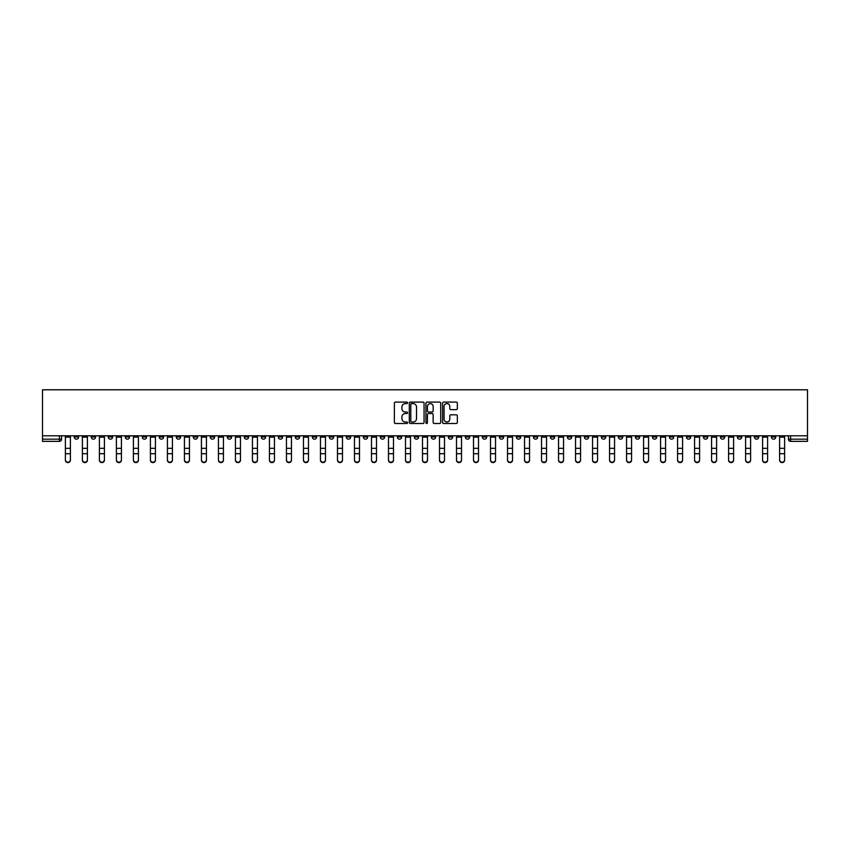 <?xml version="1.0" encoding="UTF-8"?>
<svg xmlns="http://www.w3.org/2000/svg" width="850" height="850" viewBox="0 0 850 850"><rect width="100%" height="100%" fill="white"/><g stroke="black" fill="none" stroke-linecap="round" stroke-linejoin="round"><path stroke-width="1.27" d="M407.564 402.836A0.744 0.744 0 0 0 406.81 402.092L395.441 402.092A1.073 1.073 0 0 0 394.368 403.155L394.368 422.418A1.073 1.073 0 0 0 395.441 423.491L406.81 423.491A0.744 0.744 0 0 0 407.564 422.737A0.744 0.744 0 0 0 406.81 421.993L405.344 421.993A3.421 3.421 0 0 1 401.912 418.572L401.912 416.957A3.421 3.421 0 0 1 405.344 413.536L406.81 413.536A0.744 0.744 0 0 0 407.564 412.792A0.744 0.744 0 0 0 406.81 412.038L405.344 412.038A3.421 3.421 0 0 1 401.912 408.616L401.912 407.012A3.421 3.421 0 0 1 405.344 403.591L406.81 403.591A0.744 0.744 0 0 0 407.564 402.836M635.386 435.784L635.386 436.985L639.742 436.985A2.178 2.178 0 0 1 637.564 439.174A2.178 2.178 0 0 1 635.386 436.985L635.386 435.784M533.354 435.784L533.354 436.985L537.71 436.985A2.178 2.178 0 0 1 535.532 439.174A2.178 2.178 0 0 1 533.354 436.985L533.354 435.784M516.343 435.784L516.343 436.985L520.71 436.985A2.178 2.178 0 0 1 518.532 439.174A2.178 2.178 0 0 1 516.343 436.985L516.343 435.784M414.322 435.784L414.322 436.985L418.678 436.985A2.178 2.178 0 0 1 416.5 439.174A2.178 2.178 0 0 1 414.322 436.985L414.322 435.784M397.311 435.784L397.311 436.985L401.678 436.985A2.178 2.178 0 0 1 399.489 439.174A2.178 2.178 0 0 1 397.311 436.985L397.311 435.784M380.311 435.784L380.311 436.985L384.668 436.985A2.178 2.178 0 0 1 382.489 439.174A2.178 2.178 0 0 1 380.311 436.985L380.311 435.784M346.301 435.784L346.301 436.985L350.657 436.985A2.178 2.178 0 0 1 348.479 439.174A2.178 2.178 0 0 1 346.301 436.985L346.301 435.784M312.29 436.985L312.29 435.784L312.29 436.985A2.178 2.178 0 0 0 314.468 439.174A2.178 2.178 0 0 1 312.29 436.985L316.646 436.985A2.178 2.178 0 0 1 314.468 439.174A2.178 2.178 0 0 0 316.646 436.985L316.646 435.784L316.646 436.985M295.279 436.985L295.279 435.784L295.279 436.985A2.178 2.178 0 0 0 297.468 439.174A2.178 2.178 0 0 1 295.279 436.985L299.646 436.985A2.178 2.178 0 0 1 297.468 439.174M278.279 436.985L278.279 435.784L278.279 436.985A2.178 2.178 0 0 0 280.457 439.174A2.178 2.178 0 0 1 278.279 436.985L282.636 436.985A2.178 2.178 0 0 1 280.457 439.174A2.178 2.178 0 0 0 282.636 436.985L282.636 435.784L282.636 436.985M261.269 435.784L261.269 436.985L265.636 436.985A2.178 2.178 0 0 1 263.457 439.174A2.178 2.178 0 0 1 261.269 436.985L261.269 435.784M244.269 435.784L244.269 436.985L248.625 436.985A2.178 2.178 0 0 1 246.447 439.174A2.178 2.178 0 0 1 244.269 436.985L244.269 435.784M227.269 435.784L227.269 436.985L231.625 436.985A2.178 2.178 0 0 1 229.447 439.174A2.178 2.178 0 0 1 227.269 436.985L227.269 435.784M210.258 436.985L210.258 435.784L210.258 436.985A2.178 2.178 0 0 0 212.436 439.174A2.178 2.178 0 0 1 210.258 436.985L214.614 436.985A2.178 2.178 0 0 1 212.436 439.174M176.248 436.985L176.248 435.784L176.248 436.985A2.178 2.178 0 0 0 178.426 439.174A2.178 2.178 0 0 1 176.248 436.985L180.614 436.985A2.178 2.178 0 0 1 178.426 439.174A2.178 2.178 0 0 0 180.614 436.985L180.614 435.784L180.614 436.985M159.248 436.985L159.248 435.784L159.248 436.985A2.178 2.178 0 0 0 161.426 439.174A2.178 2.178 0 0 1 159.248 436.985L163.604 436.985A2.178 2.178 0 0 1 161.426 439.174A2.178 2.178 0 0 0 163.604 436.985L163.604 435.784L163.604 436.985M142.237 436.985L142.237 435.784L142.237 436.985A2.178 2.178 0 0 0 144.415 439.174A2.178 2.178 0 0 1 142.237 436.985L146.604 436.985A2.178 2.178 0 0 1 144.415 439.174A2.178 2.178 0 0 0 146.604 436.985L146.604 435.784L146.604 436.985M125.237 436.985L125.237 435.784L125.237 436.985A2.178 2.178 0 0 0 127.415 439.174A2.178 2.178 0 0 1 125.237 436.985L129.593 436.985A2.178 2.178 0 0 1 127.415 439.174M108.226 436.985L108.226 435.784L108.226 436.985A2.178 2.178 0 0 0 110.415 439.174A2.178 2.178 0 0 1 108.226 436.985L112.593 436.985A2.178 2.178 0 0 1 110.415 439.174A2.178 2.178 0 0 0 112.593 436.985L112.593 435.784L112.593 436.985M91.226 436.985L91.226 435.784L91.226 436.985A2.178 2.178 0 0 0 93.404 439.174A2.178 2.178 0 0 1 91.226 436.985L95.582 436.985A2.178 2.178 0 0 1 93.404 439.174A2.178 2.178 0 0 0 95.582 436.985L95.582 435.784L95.582 436.985M456.269 409.636A1.073 1.073 0 0 0 457.342 408.563L457.342 403.155A1.073 1.073 0 0 0 456.269 402.092L443.647 402.092A1.073 1.073 0 0 0 442.574 403.155L442.574 422.418A1.073 1.073 0 0 0 443.647 423.491L456.269 423.491A1.073 1.073 0 0 0 457.342 422.418L457.342 415.894A1.073 1.073 0 0 0 456.269 414.821L450.861 414.821A1.073 1.073 0 0 0 449.799 415.894L449.799 419.124A2.858 2.858 0 0 1 446.93 421.993A2.858 2.858 0 0 1 444.072 419.124L444.072 406.449A2.858 2.858 0 0 1 446.93 403.591A2.858 2.858 0 0 1 449.799 406.449L449.799 408.563A1.073 1.073 0 0 0 450.861 409.636L456.269 409.636M807.5 435.784L42.5 435.784L42.5 389.789L807.5 389.789L807.5 441.352L790.606 441.352A2.178 2.178 0 0 1 788.428 439.174L807.5 439.174M424.065 403.155A1.073 1.073 0 0 0 422.992 402.092L410.369 402.092A1.073 1.073 0 0 0 409.296 403.155L409.296 422.418A1.073 1.073 0 0 0 410.369 423.491L422.992 423.491A1.073 1.073 0 0 0 424.065 422.418L424.065 403.155M427.008 402.092L439.631 402.092A1.073 1.073 0 0 1 440.704 403.155L440.704 422.418A1.073 1.073 0 0 1 439.631 423.491L434.233 423.491A1.073 1.073 0 0 1 433.16 422.418L433.16 414.609A1.073 1.073 0 0 0 432.087 413.536L428.506 413.536A1.073 1.073 0 0 0 427.433 414.609L427.433 422.737A0.744 0.744 0 0 1 426.689 423.491A0.744 0.744 0 0 1 425.935 422.737L425.935 403.155A1.073 1.073 0 0 1 427.008 402.092M788.428 435.784L788.428 439.174M61.572 435.784L61.572 439.174L61.572 435.784M59.394 435.784L59.394 441.352L42.5 441.352L42.5 439.174L61.572 439.174A2.178 2.178 0 0 1 59.394 441.352A2.178 2.178 0 0 0 61.572 439.174M42.5 435.784L42.5 439.174M775.784 435.784L775.784 436.985A2.178 2.178 0 0 1 773.596 439.174A2.178 2.178 0 0 1 771.418 436.985A2.178 2.178 0 0 0 773.596 439.174A2.178 2.178 0 0 0 775.784 436.985L771.418 436.985L771.418 435.784M758.774 435.784L758.774 436.985A2.178 2.178 0 0 1 756.596 439.174A2.178 2.178 0 0 1 754.418 436.985L758.774 436.985M754.418 435.784L754.418 436.985M741.774 435.784L741.774 436.985A2.178 2.178 0 0 1 739.585 439.174A2.178 2.178 0 0 1 737.407 436.985L741.774 436.985M737.407 435.784L737.407 436.985M724.763 436.985L724.763 435.784L724.763 436.985A2.178 2.178 0 0 1 722.585 439.174A2.178 2.178 0 0 1 720.407 436.985L724.763 436.985A2.178 2.178 0 0 1 722.585 439.174M720.407 435.784L720.407 436.985M707.763 435.784L707.763 436.985A2.178 2.178 0 0 1 705.585 439.174A2.178 2.178 0 0 1 703.396 436.985A2.178 2.178 0 0 0 705.585 439.174M703.396 435.784L703.396 436.985L707.763 436.985M690.753 435.784L690.753 436.985A2.178 2.178 0 0 1 688.574 439.174A2.178 2.178 0 0 1 686.396 436.985L690.753 436.985A2.178 2.178 0 0 1 688.574 439.174M686.396 435.784L686.396 436.985M673.753 435.784L673.753 436.985A2.178 2.178 0 0 1 671.574 439.174A2.178 2.178 0 0 1 669.386 436.985A2.178 2.178 0 0 0 671.574 439.174M669.386 435.784L669.386 436.985L673.753 436.985M656.742 435.784L656.742 436.985A2.178 2.178 0 0 1 654.564 439.174A2.178 2.178 0 0 1 652.386 436.985L656.742 436.985M652.386 435.784L652.386 436.985M639.742 435.784L639.742 436.985A2.178 2.178 0 0 1 637.564 439.174M622.731 435.784L622.731 436.985A2.178 2.178 0 0 1 620.553 439.174A2.178 2.178 0 0 1 618.375 436.985L622.731 436.985M618.375 435.784L618.375 436.985M605.731 435.784L605.731 436.985A2.178 2.178 0 0 1 603.553 439.174A2.178 2.178 0 0 1 601.375 436.985L605.731 436.985M601.375 435.784L601.375 436.985M588.731 435.784L588.731 436.985A2.178 2.178 0 0 1 586.543 439.174A2.178 2.178 0 0 1 584.364 436.985A2.178 2.178 0 0 0 586.543 439.174M584.364 435.784L584.364 436.985L588.731 436.985M571.721 435.784L571.721 436.985A2.178 2.178 0 0 1 569.543 439.174A2.178 2.178 0 0 1 567.364 436.985L571.721 436.985M567.364 435.784L567.364 436.985M554.721 435.784L554.721 436.985A2.178 2.178 0 0 1 552.532 439.174A2.178 2.178 0 0 1 550.354 436.985L554.721 436.985M550.354 435.784L550.354 436.985M537.71 435.784L537.71 436.985M520.71 435.784L520.71 436.985L520.71 435.784M503.699 435.784L503.699 436.985A2.178 2.178 0 0 1 501.521 439.174A2.178 2.178 0 0 1 499.343 436.985L503.699 436.985M499.343 435.784L499.343 436.985M486.699 435.784L486.699 436.985A2.178 2.178 0 0 1 484.521 439.174A2.178 2.178 0 0 1 482.332 436.985L486.699 436.985M482.332 435.784L482.332 436.985M469.689 435.784L469.689 436.985A2.178 2.178 0 0 1 467.511 439.174A2.178 2.178 0 0 1 465.332 436.985L469.689 436.985M465.332 435.784L465.332 436.985M452.689 435.784L452.689 436.985A2.178 2.178 0 0 1 450.511 439.174A2.178 2.178 0 0 1 448.322 436.985L452.689 436.985M448.322 435.784L448.322 436.985M435.678 435.784L435.678 436.985A2.178 2.178 0 0 1 433.5 439.174A2.178 2.178 0 0 1 431.322 436.985L435.678 436.985M431.322 435.784L431.322 436.985M418.678 435.784L418.678 436.985A2.178 2.178 0 0 1 416.5 439.174M401.678 435.784L401.678 436.985M384.668 436.985L384.668 435.784L384.668 436.985A2.178 2.178 0 0 1 382.489 439.174M367.668 435.784L367.668 436.985A2.178 2.178 0 0 1 365.479 439.174A2.178 2.178 0 0 1 363.301 436.985A2.178 2.178 0 0 0 365.479 439.174A2.178 2.178 0 0 0 367.668 436.985L363.301 436.985L363.301 435.784M350.657 436.985L350.657 435.784L350.657 436.985A2.178 2.178 0 0 1 348.479 439.174M333.657 435.784L333.657 436.985A2.178 2.178 0 0 1 331.468 439.174A2.178 2.178 0 0 1 329.29 436.985A2.178 2.178 0 0 0 331.468 439.174M329.29 435.784L329.29 436.985L333.657 436.985M299.646 435.784L299.646 436.985L299.646 435.784M265.636 436.985L265.636 435.784L265.636 436.985A2.178 2.178 0 0 1 263.457 439.174M248.625 436.985L248.625 435.784L248.625 436.985A2.178 2.178 0 0 1 246.447 439.174M231.625 436.985L231.625 435.784L231.625 436.985A2.178 2.178 0 0 1 229.447 439.174M214.614 435.784L214.614 436.985L214.614 435.784M197.614 436.985L197.614 435.784L197.614 436.985A2.178 2.178 0 0 1 195.436 439.174A2.178 2.178 0 0 1 193.258 436.985L197.614 436.985A2.178 2.178 0 0 1 195.436 439.174M193.258 435.784L193.258 436.985M129.593 435.784L129.593 436.985L129.593 435.784M78.582 435.784L78.582 436.985A2.178 2.178 0 0 1 76.404 439.174A2.178 2.178 0 0 1 74.216 436.985A2.178 2.178 0 0 0 76.404 439.174A2.178 2.178 0 0 0 78.582 436.985L78.582 435.784M74.216 435.784L74.216 436.985L78.582 436.985M411.549 403.591A0.744 0.744 0 0 0 410.794 404.334L410.794 421.239A0.744 0.744 0 0 0 411.549 421.993L413.1 421.993A3.421 3.421 0 0 0 416.521 418.572L416.521 407.012A3.421 3.421 0 0 0 413.1 403.591L411.549 403.591M433.16 406.502A2.858 2.858 0 0 0 430.291 403.644A2.858 2.858 0 0 0 427.433 406.502L427.433 410.975A1.073 1.073 0 0 0 428.506 412.038L432.087 412.038A1.073 1.073 0 0 0 433.16 410.975L433.16 406.502M65.386 460.211L65.386 459.786A2.507 2.391 0 0 0 67.894 462.188A2.507 2.391 0 0 0 70.401 459.786L70.401 460.211A2.507 2.391 180 0 1 67.894 462.602A2.507 2.391 180 0 1 65.386 460.211L65.386 454.134M65.386 435.784L65.386 459.786M70.401 435.784L70.401 459.786M82.397 460.211L82.397 459.786A2.507 2.391 0 0 0 84.904 462.188A2.507 2.391 0 0 0 87.412 459.786L87.412 460.211A2.507 2.391 180 0 1 84.904 462.602A2.507 2.391 180 0 1 82.397 460.211L82.397 454.134M99.397 460.211L99.397 459.786A2.507 2.391 0 0 0 101.904 462.188A2.507 2.391 0 0 0 104.412 459.786L104.412 460.211A2.507 2.391 180 0 1 101.904 462.602A2.507 2.391 180 0 1 99.397 460.211L99.397 454.134M82.397 435.784L82.397 459.786M87.412 435.784L87.412 459.786M99.397 435.784L99.397 459.786M104.412 435.784L104.412 459.786M116.407 460.211L116.407 459.786A2.507 2.391 0 0 0 118.915 462.188A2.507 2.391 0 0 0 121.422 459.786L121.422 460.211A2.507 2.391 180 0 1 118.915 462.602A2.507 2.391 180 0 1 116.407 460.211L116.407 454.134M133.407 460.211L133.407 459.786A2.507 2.391 0 0 0 135.915 462.188A2.507 2.391 0 0 0 138.423 459.786L138.423 460.211A2.507 2.391 180 0 1 135.915 462.602A2.507 2.391 180 0 1 133.407 460.211L133.407 454.134M150.418 460.211L150.418 459.786A2.507 2.391 0 0 0 152.926 462.188A2.507 2.391 0 0 0 155.433 459.786L155.433 460.211A2.507 2.391 180 0 1 152.926 462.602A2.507 2.391 180 0 1 150.418 460.211L150.418 454.134M116.407 435.784L116.407 459.786M121.422 435.784L121.422 459.786M133.407 435.784L133.407 459.786M138.423 435.784L138.423 459.786M150.418 435.784L150.418 459.786M155.433 435.784L155.433 459.786M172.433 459.786L172.433 460.211A2.507 2.391 180 0 1 169.926 462.602A2.507 2.391 180 0 1 167.418 460.211L167.418 459.786A2.507 2.391 0 0 0 169.926 462.188A2.507 2.391 0 0 0 172.433 459.786L172.433 453.709L167.418 453.709L167.418 459.786M167.418 435.784L167.418 453.709M172.433 435.784L172.433 453.709M189.444 459.786L189.444 460.211A2.507 2.391 180 0 1 186.936 462.602A2.507 2.391 180 0 1 184.429 460.211L184.429 459.786A2.507 2.391 0 0 0 186.936 462.188A2.507 2.391 0 0 0 189.444 459.786L189.444 453.709L184.429 453.709L184.429 459.786M184.429 435.784L184.429 453.709M189.444 435.784L189.444 453.709M206.444 459.786L206.444 460.211A2.507 2.391 180 0 1 203.936 462.602A2.507 2.391 180 0 1 201.429 460.211L201.429 459.786A2.507 2.391 0 0 0 203.936 462.188A2.507 2.391 0 0 0 206.444 459.786L206.444 453.709L201.429 453.709L201.429 459.786M201.429 435.784L201.429 453.709M206.444 435.784L206.444 453.709M223.444 459.786L223.444 460.211A2.507 2.391 180 0 1 220.947 462.602A2.507 2.391 180 0 1 218.439 460.211L218.439 459.786A2.507 2.391 0 0 0 220.947 462.188A2.507 2.391 0 0 0 223.444 459.786L223.444 453.709L218.439 453.709L218.439 459.786M218.439 435.784L218.439 453.709M223.444 435.784L223.444 453.709M240.454 459.786L240.454 460.211A2.507 2.391 180 0 1 237.947 462.602A2.507 2.391 180 0 1 235.439 460.211L235.439 459.786A2.507 2.391 0 0 0 237.947 462.188A2.507 2.391 0 0 0 240.454 459.786L240.454 453.709L235.439 453.709L235.439 459.786M235.439 435.784L235.439 453.709M240.454 435.784L240.454 453.709M257.454 459.786L257.454 460.211A2.507 2.391 180 0 1 254.947 462.602A2.507 2.391 180 0 1 252.439 460.211L252.439 459.786A2.507 2.391 0 0 0 254.947 462.188A2.507 2.391 0 0 0 257.454 459.786L257.454 453.709L252.439 453.709L252.439 459.786M252.439 435.784L252.439 453.709M257.454 435.784L257.454 453.709M274.465 459.786L274.465 460.211A2.507 2.391 180 0 1 271.957 462.602A2.507 2.391 180 0 1 269.45 460.211L269.45 459.786A2.507 2.391 0 0 0 271.957 462.188A2.507 2.391 0 0 0 274.465 459.786L274.465 453.709L269.45 453.709L269.45 459.786M269.45 435.784L269.45 453.709M274.465 435.784L274.465 453.709M291.465 459.786L291.465 460.211A2.507 2.391 180 0 1 288.957 462.602A2.507 2.391 180 0 1 286.45 460.211L286.45 459.786A2.507 2.391 0 0 0 288.957 462.188A2.507 2.391 0 0 0 291.465 459.786L291.465 453.709L286.45 453.709L286.45 459.786M286.45 435.784L286.45 453.709M291.465 435.784L291.465 453.709M308.476 459.786L308.476 460.211A2.507 2.391 180 0 1 305.968 462.602A2.507 2.391 180 0 1 303.461 460.211L303.461 459.786A2.507 2.391 0 0 0 305.968 462.188A2.507 2.391 0 0 0 308.476 459.786L308.476 453.709L303.461 453.709L303.461 459.786M303.461 435.784L303.461 453.709M308.476 435.784L308.476 453.709M325.476 459.786L325.476 460.211A2.507 2.391 180 0 1 322.968 462.602A2.507 2.391 180 0 1 320.461 460.211L320.461 459.786A2.507 2.391 0 0 0 322.968 462.188A2.507 2.391 0 0 0 325.476 459.786L325.476 453.709L320.461 453.709L320.461 459.786M320.461 435.784L320.461 453.709M325.476 435.784L325.476 453.709M342.486 459.786L342.486 460.211A2.507 2.391 180 0 1 339.979 462.602A2.507 2.391 180 0 1 337.471 460.211L337.471 459.786A2.507 2.391 0 0 0 339.979 462.188A2.507 2.391 0 0 0 342.486 459.786L342.486 453.709L337.471 453.709L337.471 459.786M337.471 435.784L337.471 453.709M342.486 435.784L342.486 453.709M359.486 459.786L359.486 460.211A2.507 2.391 180 0 1 356.979 462.602A2.507 2.391 180 0 1 354.471 460.211L354.471 459.786A2.507 2.391 0 0 0 356.979 462.188A2.507 2.391 0 0 0 359.486 459.786L359.486 453.709L354.471 453.709L354.471 459.786M354.471 435.784L354.471 453.709M359.486 435.784L359.486 453.709M376.497 459.786L376.497 460.211A2.507 2.391 180 0 1 373.989 462.602A2.507 2.391 180 0 1 371.482 460.211L371.482 459.786A2.507 2.391 0 0 0 373.989 462.188A2.507 2.391 0 0 0 376.497 459.786L376.497 453.709L371.482 453.709L371.482 459.786M371.482 435.784L371.482 453.709M376.497 435.784L376.497 453.709M393.497 459.786L393.497 460.211A2.507 2.391 180 0 1 390.989 462.602A2.507 2.391 180 0 1 388.482 460.211L388.482 459.786A2.507 2.391 0 0 0 390.989 462.188A2.507 2.391 0 0 0 393.497 459.786L393.497 453.709L388.482 453.709L388.482 459.786M388.482 435.784L388.482 453.709M393.497 435.784L393.497 453.709M410.507 459.786L410.507 460.211A2.507 2.391 180 0 1 408 462.602A2.507 2.391 180 0 1 405.493 460.211L405.493 459.786A2.507 2.391 0 0 0 408 462.188A2.507 2.391 0 0 0 410.507 459.786L410.507 453.709L405.493 453.709L405.493 459.786M405.493 435.784L405.493 453.709M410.507 435.784L410.507 453.709M427.507 459.786L427.507 460.211A2.507 2.391 180 0 1 425 462.602A2.507 2.391 180 0 1 422.493 460.211L422.493 459.786A2.507 2.391 0 0 0 425 462.188A2.507 2.391 0 0 0 427.507 459.786L427.507 453.709L422.493 453.709L422.493 459.786M422.493 435.784L422.493 453.709M427.507 435.784L427.507 453.709M167.418 460.211L167.418 454.134M184.429 460.211L184.429 454.134M201.429 460.211L201.429 454.134M218.439 460.211L218.439 454.134M235.439 460.211L235.439 454.134M252.439 460.211L252.439 454.134M269.45 460.211L269.45 454.134M286.45 460.211L286.45 454.134M303.461 460.211L303.461 454.134M320.461 460.211L320.461 454.134M337.471 460.211L337.471 454.134M354.471 460.211L354.471 454.134M371.482 460.211L371.482 454.134M388.482 460.211L388.482 454.134M405.493 460.211L405.493 454.134M422.493 460.211L422.493 454.134M439.493 460.211L439.493 459.786A2.507 2.391 0 0 0 442 462.188A2.507 2.391 0 0 0 444.507 459.786L444.507 460.211A2.507 2.391 180 0 1 442 462.602A2.507 2.391 180 0 1 439.493 460.211L439.493 454.134M456.503 460.211L456.503 459.786A2.507 2.391 0 0 0 459.011 462.188A2.507 2.391 0 0 0 461.518 459.786L461.518 460.211A2.507 2.391 180 0 1 459.011 462.602A2.507 2.391 180 0 1 456.503 460.211L456.503 454.134M473.503 460.211L473.503 459.786A2.507 2.391 0 0 0 476.011 462.188A2.507 2.391 0 0 0 478.518 459.786L478.518 460.211A2.507 2.391 180 0 1 476.011 462.602A2.507 2.391 180 0 1 473.503 460.211L473.503 454.134M490.514 460.211L490.514 459.786A2.507 2.391 0 0 0 493.021 462.188A2.507 2.391 0 0 0 495.529 459.786L495.529 460.211A2.507 2.391 180 0 1 493.021 462.602A2.507 2.391 180 0 1 490.514 460.211L490.514 454.134M439.493 435.784L439.493 459.786M444.507 435.784L444.507 459.786M456.503 435.784L456.503 459.786M461.518 435.784L461.518 459.786M473.503 435.784L473.503 459.786M478.518 435.784L478.518 459.786M490.514 435.784L490.514 459.786M495.529 435.784L495.529 459.786M507.514 460.211L507.514 459.786A2.507 2.391 0 0 0 510.021 462.188A2.507 2.391 0 0 0 512.529 459.786L512.529 460.211A2.507 2.391 180 0 1 510.021 462.602A2.507 2.391 180 0 1 507.514 460.211L507.514 454.134M507.514 435.784L507.514 459.786M512.529 435.784L512.529 459.786M524.524 460.211L524.524 459.786A2.507 2.391 0 0 0 527.032 462.188A2.507 2.391 0 0 0 529.539 459.786L529.539 460.211A2.507 2.391 180 0 1 527.032 462.602A2.507 2.391 180 0 1 524.524 460.211L524.524 454.134M524.524 435.784L524.524 459.786M529.539 435.784L529.539 459.786M541.524 460.211L541.524 459.786A2.507 2.391 0 0 0 544.032 462.188A2.507 2.391 0 0 0 546.539 459.786L546.539 460.211A2.507 2.391 180 0 1 544.032 462.602A2.507 2.391 180 0 1 541.524 460.211L541.524 454.134M541.524 435.784L541.524 459.786M546.539 435.784L546.539 459.786M558.535 460.211L558.535 459.786A2.507 2.391 0 0 0 561.043 462.188A2.507 2.391 0 0 0 563.55 459.786L563.55 460.211A2.507 2.391 180 0 1 561.043 462.602A2.507 2.391 180 0 1 558.535 460.211L558.535 454.134M558.535 435.784L558.535 459.786M563.55 435.784L563.55 459.786M575.535 460.211L575.535 459.786A2.507 2.391 0 0 0 578.043 462.188A2.507 2.391 0 0 0 580.55 459.786L580.55 460.211A2.507 2.391 180 0 1 578.043 462.602A2.507 2.391 180 0 1 575.535 460.211L575.535 454.134M575.535 435.784L575.535 459.786M580.55 435.784L580.55 459.786M592.546 460.211L592.546 459.786A2.507 2.391 0 0 0 595.053 462.188A2.507 2.391 0 0 0 597.561 459.786L597.561 460.211A2.507 2.391 180 0 1 595.053 462.602A2.507 2.391 180 0 1 592.546 460.211L592.546 454.134M592.546 435.784L592.546 459.786M597.561 435.784L597.561 459.786M609.546 460.211L609.546 459.786A2.507 2.391 0 0 0 612.053 462.188A2.507 2.391 0 0 0 614.561 459.786L614.561 460.211A2.507 2.391 180 0 1 612.053 462.602A2.507 2.391 180 0 1 609.546 460.211L609.546 454.134M609.546 435.784L609.546 459.786M614.561 435.784L614.561 459.786M626.556 460.211L626.556 459.786A2.507 2.391 0 0 0 629.053 462.188A2.507 2.391 0 0 0 631.561 459.786L631.561 460.211A2.507 2.391 180 0 1 629.053 462.602A2.507 2.391 180 0 1 626.556 460.211L626.556 454.134M626.556 435.784L626.556 459.786M631.561 435.784L631.561 459.786M643.556 460.211L643.556 459.786A2.507 2.391 0 0 0 646.064 462.188A2.507 2.391 0 0 0 648.571 459.786L648.571 460.211A2.507 2.391 180 0 1 646.064 462.602A2.507 2.391 180 0 1 643.556 460.211L643.556 454.134M643.556 435.784L643.556 459.786M648.571 435.784L648.571 459.786M660.556 460.211L660.556 459.786A2.507 2.391 0 0 0 663.064 462.188A2.507 2.391 0 0 0 665.571 459.786L665.571 460.211A2.507 2.391 180 0 1 663.064 462.602A2.507 2.391 180 0 1 660.556 460.211L660.556 454.134M660.556 435.784L660.556 459.786M665.571 435.784L665.571 459.786M677.567 460.211L677.567 459.786A2.507 2.391 0 0 0 680.074 462.188A2.507 2.391 0 0 0 682.582 459.786L682.582 460.211A2.507 2.391 180 0 1 680.074 462.602A2.507 2.391 180 0 1 677.567 460.211L677.567 454.134M677.567 435.784L677.567 459.786M682.582 435.784L682.582 459.786M694.567 460.211L694.567 459.786A2.507 2.391 0 0 0 697.074 462.188A2.507 2.391 0 0 0 699.582 459.786L699.582 460.211A2.507 2.391 180 0 1 697.074 462.602A2.507 2.391 180 0 1 694.567 460.211L694.567 454.134M694.567 435.784L694.567 459.786M699.582 435.784L699.582 459.786M711.577 460.211L711.577 459.786A2.507 2.391 0 0 0 714.085 462.188A2.507 2.391 0 0 0 716.593 459.786L716.593 460.211A2.507 2.391 180 0 1 714.085 462.602A2.507 2.391 180 0 1 711.577 460.211L711.577 454.134M711.577 435.784L711.577 459.786M716.593 435.784L716.593 459.786M728.577 460.211L728.577 459.786A2.507 2.391 0 0 0 731.085 462.188A2.507 2.391 0 0 0 733.593 459.786L733.593 460.211A2.507 2.391 180 0 1 731.085 462.602A2.507 2.391 180 0 1 728.577 460.211L728.577 454.134M728.577 435.784L728.577 459.786M733.593 435.784L733.593 459.786M745.588 460.211L745.588 459.786A2.507 2.391 0 0 0 748.096 462.188A2.507 2.391 0 0 0 750.603 459.786L750.603 460.211A2.507 2.391 180 0 1 748.096 462.602A2.507 2.391 180 0 1 745.588 460.211L745.588 454.134M745.588 435.784L745.588 459.786M750.603 435.784L750.603 459.786M762.588 460.211L762.588 459.786A2.507 2.391 0 0 0 765.096 462.188A2.507 2.391 0 0 0 767.603 459.786L767.603 460.211A2.507 2.391 180 0 1 765.096 462.602A2.507 2.391 180 0 1 762.588 460.211L762.588 454.134M762.588 435.784L762.588 459.786M767.603 435.784L767.603 459.786M779.599 460.211L779.599 459.786A2.507 2.391 0 0 0 782.106 462.188A2.507 2.391 0 0 0 784.614 459.786L784.614 460.211A2.507 2.391 180 0 1 782.106 462.602A2.507 2.391 180 0 1 779.599 460.211L779.599 454.134M779.599 435.784L779.599 459.786M784.614 435.784L784.614 459.786M790.606 435.784L790.606 441.352M70.401 437.155L65.386 437.155M70.401 448.322L65.386 448.322M70.401 453.709L65.386 453.709M87.412 437.155L82.397 437.155M87.412 448.322L82.397 448.322M87.412 453.709L82.397 453.709M104.412 437.155L99.397 437.155M104.412 448.322L99.397 448.322M104.412 453.709L99.397 453.709M121.422 437.155L116.407 437.155M121.422 448.322L116.407 448.322M121.422 453.709L116.407 453.709M138.423 437.155L133.407 437.155M138.423 448.322L133.407 448.322M138.423 453.709L133.407 453.709M155.433 437.155L150.418 437.155M155.433 448.322L150.418 448.322M155.433 453.709L150.418 453.709M172.433 437.155L167.418 437.155M172.433 448.322L167.418 448.322M189.444 437.155L184.429 437.155M189.444 448.322L184.429 448.322M206.444 437.155L201.429 437.155M206.444 448.322L201.429 448.322M223.444 437.155L218.439 437.155M223.444 448.322L218.439 448.322M240.454 437.155L235.439 437.155M240.454 448.322L235.439 448.322M257.454 437.155L252.439 437.155M257.454 448.322L252.439 448.322M274.465 437.155L269.45 437.155M274.465 448.322L269.45 448.322M291.465 437.155L286.45 437.155M291.465 448.322L286.45 448.322M308.476 437.155L303.461 437.155M308.476 448.322L303.461 448.322M325.476 437.155L320.461 437.155M325.476 448.322L320.461 448.322M342.486 437.155L337.471 437.155M342.486 448.322L337.471 448.322M359.486 437.155L354.471 437.155M359.486 448.322L354.471 448.322M376.497 437.155L371.482 437.155M376.497 448.322L371.482 448.322M393.497 437.155L388.482 437.155M393.497 448.322L388.482 448.322M410.507 437.155L405.493 437.155M410.507 448.322L405.493 448.322M427.507 437.155L422.493 437.155M427.507 448.322L422.493 448.322M444.507 437.155L439.493 437.155M444.507 448.322L439.493 448.322M444.507 453.709L439.493 453.709M461.518 437.155L456.503 437.155M461.518 448.322L456.503 448.322M461.518 453.709L456.503 453.709M478.518 437.155L473.503 437.155M478.518 448.322L473.503 448.322M478.518 453.709L473.503 453.709M495.529 437.155L490.514 437.155M495.529 448.322L490.514 448.322M495.529 453.709L490.514 453.709M512.529 437.155L507.514 437.155M512.529 448.322L507.514 448.322M512.529 453.709L507.514 453.709M529.539 437.155L524.524 437.155M529.539 448.322L524.524 448.322M529.539 453.709L524.524 453.709M546.539 437.155L541.524 437.155M546.539 448.322L541.524 448.322M546.539 453.709L541.524 453.709M563.55 437.155L558.535 437.155M563.55 448.322L558.535 448.322M563.55 453.709L558.535 453.709M580.55 437.155L575.535 437.155M580.55 448.322L575.535 448.322M580.55 453.709L575.535 453.709M597.561 437.155L592.546 437.155M597.561 448.322L592.546 448.322M597.561 453.709L592.546 453.709M614.561 437.155L609.546 437.155M614.561 448.322L609.546 448.322M614.561 453.709L609.546 453.709M631.561 437.155L626.556 437.155M631.561 448.322L626.556 448.322M631.561 453.709L626.556 453.709M648.571 437.155L643.556 437.155M648.571 448.322L643.556 448.322M648.571 453.709L643.556 453.709M665.571 437.155L660.556 437.155M665.571 448.322L660.556 448.322M665.571 453.709L660.556 453.709M682.582 437.155L677.567 437.155M682.582 448.322L677.567 448.322M682.582 453.709L677.567 453.709M699.582 437.155L694.567 437.155M699.582 448.322L694.567 448.322M699.582 453.709L694.567 453.709M716.593 437.155L711.577 437.155M716.593 448.322L711.577 448.322M716.593 453.709L711.577 453.709M733.593 437.155L728.577 437.155M733.593 448.322L728.577 448.322M733.593 453.709L728.577 453.709M750.603 437.155L745.588 437.155M750.603 448.322L745.588 448.322M750.603 453.709L745.588 453.709M767.603 437.155L762.588 437.155M767.603 448.322L762.588 448.322M767.603 453.709L762.588 453.709M784.614 437.155L779.599 437.155M784.614 448.322L779.599 448.322M784.614 453.709L779.599 453.709"/></g></svg>
